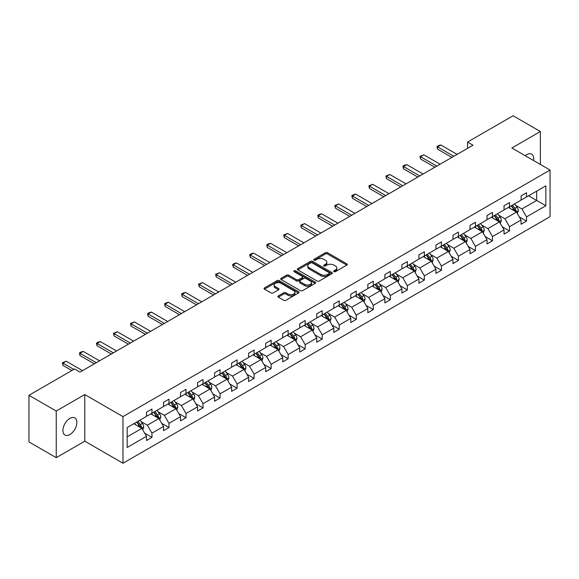 <?xml version="1.0" encoding="UTF-8"?>
<svg xmlns="http://www.w3.org/2000/svg" width="579" height="579" viewBox="0 0 579 579"><rect width="100%" height="100%" fill="white"/><g stroke="black" fill="none" stroke-linecap="round" stroke-linejoin="round"><path stroke-width="0.87" d="M333.924 271.667A1.064 0.615 0 0 0 335.422 271.667L346.807 265.095A1.513 0.876 0 0 0 347.248 264.48A1.513 0.876 0 0 0 346.807 263.858L327.526 252.726A1.513 0.876 0 0 0 325.384 252.726L313.999 259.298A1.064 0.615 0 0 0 313.688 259.732A1.064 0.615 0 0 0 313.999 260.166A1.064 0.615 0 0 0 315.497 260.166L316.974 259.312A4.849 2.801 0 0 1 323.827 259.312L325.434 260.246A4.849 2.801 0 0 1 326.853 262.222A4.849 2.801 0 0 1 325.434 264.198L323.958 265.052A1.064 0.615 0 0 0 323.654 265.486A1.064 0.615 0 0 0 323.958 265.92A1.064 0.615 0 0 0 325.463 265.92L326.932 265.066A4.849 2.801 0 0 1 333.793 265.066L335.4 265.993A4.849 2.801 0 0 1 336.819 267.976A4.849 2.801 0 0 1 335.4 269.952L333.924 270.806A1.064 0.615 0 0 0 333.613 271.24A1.064 0.615 0 0 0 333.924 271.667L333.924 270.806M69.878 434.539A9.879 5.703 120 0 0 76.334 425.833A9.879 5.703 120 0 0 74.814 417.922A9.879 5.703 120 0 0 69.878 418.407A9.879 5.703 120 0 0 63.422 427.114A9.879 5.703 120 0 0 64.942 435.032A9.879 5.703 120 0 0 69.878 434.539M533.563 160.528A9.879 5.703 120 0 0 531.688 154.144A9.879 5.703 120 0 0 526.745 154.636A9.879 5.703 120 0 0 525.225 155.708M278.347 295.898A1.513 0.876 0 0 0 277.906 296.52A1.513 0.876 0 0 0 278.347 297.136L283.761 300.262A1.513 0.876 0 0 0 285.903 300.262L298.547 292.96A1.513 0.876 0 0 0 298.988 292.344A1.513 0.876 0 0 0 298.547 291.722L279.259 280.591A1.513 0.876 0 0 0 277.117 280.591L264.48 287.893A1.513 0.876 0 0 0 264.031 288.508A1.513 0.876 0 0 0 264.48 289.124L271.015 292.902A1.513 0.876 0 0 0 273.158 292.902L278.564 289.775A1.513 0.876 0 0 0 279.006 289.16A1.513 0.876 0 0 0 278.564 288.537L275.322 286.67A4.053 2.338 0 0 1 274.135 285.013A4.053 2.338 0 0 1 276.639 282.849A4.053 2.338 0 0 1 281.054 283.363L293.748 290.687A4.053 2.338 0 0 1 294.935 292.344A4.053 2.338 0 0 1 292.438 294.508A4.053 2.338 0 0 1 288.016 293.994L285.903 292.779A1.513 0.876 0 0 0 283.761 292.779L278.347 295.898L278.347 297.136L283.761 294.038L283.761 292.779M84.773 394.56L56.235 411.032L28.95 395.283L28.95 441.915L56.235 457.663L84.773 441.191L122.98 463.243L122.98 416.612L84.773 394.56L84.773 441.191M540.388 164.465L540.388 131.513L511.85 147.992L550.05 170.045L122.98 416.612M540.388 131.513L513.103 115.757L467.535 142.065L467.535 148.369M28.95 395.283L74.517 368.975L79.974 372.123L472.992 145.213L467.535 142.065M317.075 281.025A1.513 0.876 0 0 0 319.217 281.025L331.861 273.729A1.513 0.876 0 0 0 332.303 273.107A1.513 0.876 0 0 0 331.861 272.492L312.58 261.353A1.513 0.876 0 0 0 310.438 261.353L297.794 268.656A1.513 0.876 0 0 0 297.353 269.271A1.513 0.876 0 0 0 297.794 269.894L317.075 281.025M294.523 271.898A1.064 0.615 0 0 1 295.601 272.05L315.186 283.355L302.564 290.644A1.513 0.876 0 0 1 300.421 290.644L281.133 279.512L286.547 276.407L286.547 275.148L281.133 278.275A1.513 0.876 0 0 0 280.692 278.89A1.513 0.876 0 0 0 281.133 279.512L281.133 278.275M286.547 276.407A1.513 0.876 0 0 1 288.689 276.407L288.689 275.148A1.513 0.876 0 0 0 286.547 275.148M288.689 275.148L296.506 279.664A1.513 0.876 0 0 0 298.648 279.664L302.238 277.594A1.513 0.876 0 0 0 302.687 276.972A1.513 0.876 0 0 0 302.238 276.357L294.096 271.652A1.064 0.615 0 0 1 293.785 271.218A1.064 0.615 0 0 1 294.443 270.654A1.064 0.615 0 0 1 295.601 270.791L315.2 282.111A1.513 0.876 0 0 1 315.649 282.726A1.513 0.876 0 0 1 315.2 283.341L315.2 282.111M56.235 411.032L56.235 457.663M127.177 427.548L146.494 416.395L146.494 412.168L151.951 409.02L151.951 413.24L163.524 406.559L163.524 402.34L168.981 399.192L168.981 403.411L180.547 396.731L180.547 392.511L186.004 389.356L186.004 393.582L197.577 386.902L197.577 382.683L203.034 379.527L203.034 383.754L214.599 377.074L214.599 372.847L220.056 369.699L220.056 373.918L231.629 367.245L231.629 363.019L237.086 359.87L237.086 364.09L248.652 357.409L248.652 353.19L254.109 350.042L254.109 354.261L265.681 347.581L265.681 343.361L271.138 340.206L271.138 344.433L282.704 337.752L282.704 333.533L288.161 330.377L288.161 334.604L299.734 327.924L299.734 323.697L305.191 320.549L305.191 324.768L316.756 318.095L316.756 313.869L322.214 310.72L322.214 314.94L333.786 308.26L333.786 304.04L339.243 300.892L339.243 305.111L350.809 298.431L350.809 294.212L356.266 291.056L356.266 295.283L367.839 288.603L367.839 284.383L373.296 281.228L373.296 285.454L384.861 278.774L384.861 274.547L390.318 271.399L390.318 275.618L401.891 268.946L401.891 264.719L407.348 261.57L407.348 265.79L418.914 259.11L418.914 254.89L424.371 251.742L424.371 255.961L435.944 249.281L435.944 245.062L441.401 241.906L441.401 246.133L452.966 239.453L452.966 235.233L458.423 232.078L458.423 236.304L469.996 229.624L469.996 225.397L475.453 222.249L475.453 226.469L487.019 219.788L487.019 215.569L492.476 212.421L492.476 216.64L504.048 209.96L504.048 205.74L509.506 202.592L509.506 206.812L521.071 200.131L521.071 195.912L526.528 192.756L526.528 196.983L545.845 185.83L545.845 205.74L526.528 216.893L526.528 221.113L521.071 224.268L521.071 220.042L509.506 226.722L509.506 230.949L504.048 234.097L504.048 229.877L492.476 236.55L492.476 240.777L487.019 243.925L487.019 239.706L475.453 246.386L475.453 250.606L469.996 253.754L469.996 249.535L458.423 256.215L458.423 260.434L452.966 263.59L452.966 259.363L441.401 266.043L441.401 270.263L435.944 273.418L435.944 269.192L424.371 275.872L424.371 280.098L418.914 283.247L418.914 279.027L407.348 285.7L407.348 289.927L401.891 293.075L401.891 288.856L390.318 295.536L390.318 299.756L384.861 302.904L384.861 298.684L373.296 305.365L373.296 309.584L367.839 312.74L367.839 308.513L356.266 315.193L356.266 319.413L350.809 322.568L350.809 318.341L339.243 325.022L339.243 329.248L333.786 332.397L333.786 328.177L322.214 334.85L322.214 339.077L316.756 342.225L316.756 338.006L305.191 344.686L305.191 348.905L299.734 352.054L299.734 347.834L288.161 354.514L288.161 358.734L282.704 361.889L282.704 357.663L271.138 364.343L271.138 368.562L265.681 371.718L265.681 367.491L254.109 374.172L254.109 378.398L248.652 381.547L248.652 377.327L237.086 384L237.086 388.227L231.629 391.375L231.629 387.156L220.056 393.836L220.056 398.055L214.599 401.204L214.599 396.984L203.034 403.664L203.034 407.884L197.577 411.039L197.577 406.813L186.004 413.493L186.004 417.712L180.547 420.868L180.547 416.641L168.981 423.321L168.981 427.548L163.524 430.696L163.524 426.477L151.951 433.15L151.951 437.377L146.494 440.525L146.494 436.305L127.177 447.458L127.177 427.548M122.98 463.243L550.05 216.676L550.05 170.045M150.858 413.869L158.935 418.537L147.37 425.21L141.052 421.57M147.37 425.21L151.951 433.15M158.935 418.537L163.524 426.477M146.494 415.382L147.37 415.888L151.951 413.24M167.888 404.041L175.965 408.702L164.393 415.382L158.081 411.734M164.393 415.382L168.981 423.321M175.965 408.702L180.547 416.641M163.524 405.553L164.393 406.06L168.981 403.411M184.911 394.212L192.988 398.873L181.422 405.553L175.104 401.906M181.422 405.553L186.004 413.493M192.988 398.873L197.577 406.813M180.547 395.725L181.422 396.224L186.004 393.582M201.941 384.384L210.018 389.045L198.445 395.725L192.134 392.077M198.445 395.725L203.034 403.664M210.018 389.045L214.599 396.984M197.577 385.896L198.445 386.396L203.034 383.754M218.963 374.548L227.04 379.216L215.475 385.896L209.157 382.249M215.475 385.896L220.056 393.836M227.04 379.216L231.629 387.156M214.599 376.06L215.475 376.567L220.056 373.918M235.993 364.719L244.07 369.388L232.497 376.06L226.186 372.42M232.497 376.06L237.086 384M244.07 369.388L248.652 377.327M231.629 366.232L232.497 366.739L237.086 364.09M253.016 354.891L261.093 359.552L249.527 366.232L243.209 362.584M249.527 366.232L254.109 374.172M261.093 359.552L265.681 367.491M248.652 356.403L249.527 356.91L254.109 354.261M270.046 345.062L278.123 349.723L266.55 356.403L260.239 352.756M266.55 356.403L271.138 364.343M278.123 349.723L282.704 357.663M265.681 346.575L266.55 347.074L271.138 344.433M287.068 335.234L295.145 339.895L283.58 346.575L277.261 342.927M283.58 346.575L288.161 354.514M295.145 339.895L299.734 347.834M282.704 336.746L283.58 337.246L288.161 334.604M304.098 325.398L312.175 330.066L300.602 336.746L294.291 333.099M300.602 336.746L305.191 344.686M312.175 330.066L316.756 338.006M299.734 326.911L300.602 327.417L305.191 324.768M321.121 315.569L329.198 320.238L317.632 326.911L311.314 323.27M317.632 326.911L322.214 334.85M329.198 320.238L333.786 328.177M316.756 317.082L317.632 317.589L322.214 314.94M338.15 305.741L346.228 310.402L334.655 317.082L328.344 313.434M334.655 317.082L339.243 325.022M346.228 310.402L350.809 318.341M333.786 307.254L334.655 307.76L339.243 305.111M355.173 295.912L363.25 300.573L351.685 307.254L345.366 303.606M351.685 307.254L356.266 315.193M363.25 300.573L367.839 308.513M350.809 297.425L351.685 297.924L356.266 295.283M372.203 286.084L380.28 290.745L368.707 297.425L362.396 293.777M368.707 297.425L373.296 305.365M380.28 290.745L384.861 298.684M367.839 287.597L368.707 288.096L373.296 285.454M389.226 276.248L397.303 280.916L385.737 287.597L379.419 283.949M385.737 287.597L390.318 295.536M397.303 280.916L401.891 288.856M384.861 277.761L385.737 278.267L390.318 275.618M406.255 266.42L414.332 271.088L402.76 277.761L396.449 274.12M402.76 277.761L407.348 285.7M414.332 271.088L418.914 279.027M401.891 267.932L402.76 268.439L407.348 265.79M423.278 256.591L431.355 261.252L419.789 267.932L413.471 264.285M419.789 267.932L424.371 275.872M431.355 261.252L435.944 269.192M418.914 258.104L419.789 258.61L424.371 255.961M440.308 246.763L448.385 251.424L436.812 258.104L430.501 254.456M436.812 258.104L441.401 266.043M448.385 251.424L452.966 259.363M435.944 248.275L436.812 248.775L441.401 246.133M457.33 236.934L465.407 241.595L453.842 248.275L447.524 244.627M453.842 248.275L458.423 256.215M465.407 241.595L469.996 249.535M452.966 238.447L453.842 238.946L458.423 236.304M474.36 227.098L482.437 231.766L470.865 238.447L464.553 234.799M470.865 238.447L475.453 246.386M482.437 231.766L487.019 239.706M469.996 228.611L470.865 229.118L475.453 226.469M491.383 217.27L499.46 221.938L487.894 228.611L481.576 224.963M487.894 228.611L492.476 236.55M499.46 221.938L504.048 229.877M487.019 218.782L487.894 219.289L492.476 216.64M508.413 207.441L516.49 212.102L504.917 218.782L498.606 215.135M504.917 218.782L509.506 226.722M516.49 212.102L521.071 220.042M504.048 208.954L504.917 209.46L509.506 206.812M528.605 195.782L536.682 200.45L521.947 208.954L515.628 205.306M521.947 208.954L526.528 216.893M545.845 205.74L536.682 200.45L536.682 191.121L545.845 185.83M521.071 199.125L521.947 199.625L526.528 196.983M127.177 436.87L141.913 428.366L133.836 423.705M141.913 428.366L146.494 436.305M519.269 216.922L526.528 221.113M502.246 226.758L509.506 230.949M485.216 236.587L492.476 240.777M468.194 246.415L475.453 250.606M451.164 256.244L458.423 260.434M434.141 266.072L441.401 270.263M417.112 275.908L424.371 280.098M400.089 285.737L407.348 289.927M383.059 295.565L390.318 299.756M366.037 305.394L373.296 309.584M349.007 315.222L356.266 319.413M331.984 325.058L339.243 329.248M314.954 334.886L322.214 339.077M297.932 344.715L305.191 348.905M280.902 354.543L288.161 358.734M263.879 364.372L271.138 368.562M246.849 374.208L254.109 378.398M229.827 384.036L237.086 388.227M212.797 393.865L220.056 398.055M195.774 403.693L203.034 407.884M178.745 413.522L186.004 417.712M161.722 423.358L168.981 427.548M144.692 433.186L151.951 437.377M334.351 271.819L335.4 271.211A4.849 2.801 0 0 0 336.819 269.235L336.819 267.976M326.853 262.222L326.853 263.481A4.849 2.801 0 0 1 325.434 265.464L324.385 266.065M346.785 265.11L327.526 253.986A1.513 0.876 0 0 0 325.384 253.986L314.419 260.318M331.839 273.737L312.58 262.613A1.513 0.876 0 0 0 310.438 262.613L297.816 269.901M329.183 273.541A1.064 0.615 0 0 0 329.494 273.107A1.064 0.615 0 0 0 329.183 272.673L312.255 262.902A1.064 0.615 0 0 0 310.757 262.902L309.2 263.8A4.849 2.801 0 0 0 307.782 265.775A4.849 2.801 0 0 0 309.2 267.759L320.773 274.439A4.849 2.801 0 0 0 327.627 274.439L329.183 273.541L329.183 274.801A1.064 0.615 0 0 0 329.494 274.366L329.494 273.107M307.782 265.775L307.782 267.042A4.849 2.801 0 0 0 309.2 269.018L309.2 267.759M329.183 274.801L327.627 275.698A4.849 2.801 0 0 1 320.773 275.698L309.2 269.018M288.689 276.407L296.506 280.924A1.513 0.876 0 0 0 298.648 280.924L302.238 278.854A1.513 0.876 0 0 0 302.687 278.231L302.687 276.972M304.626 284.347A4.053 2.338 0 0 0 309.041 284.854A4.053 2.338 0 0 0 311.545 282.697A4.053 2.338 0 0 0 310.358 281.039L305.886 278.456A1.513 0.876 0 0 0 303.743 278.456L300.154 280.533A1.513 0.876 0 0 0 299.705 281.148A1.513 0.876 0 0 0 300.154 281.77L304.626 284.347L304.626 285.606A4.053 2.338 0 0 0 309.041 286.12A4.053 2.338 0 0 0 311.545 283.956L311.545 282.697M299.705 281.148L299.705 282.407A1.513 0.876 0 0 0 300.154 283.03L300.154 281.77M304.626 285.606L300.154 283.03M294.935 292.344L294.935 293.604A4.053 2.338 0 0 1 292.438 295.768A4.053 2.338 0 0 1 288.016 295.261L285.903 294.038A1.513 0.876 0 0 0 283.761 294.038M274.135 285.013L274.135 286.272A4.053 2.338 0 0 0 275.322 287.929L275.322 286.67M278.542 289.789L275.322 287.929M298.525 292.974L279.259 281.85A1.513 0.876 0 0 0 277.117 281.85L264.494 289.138L264.48 287.893M517.315 213.542L518.321 210.64A4.089 2.359 -120 0 0 517.018 207.159L514.565 203.888M510.171 208.454L509.107 207.036M515.882 211.755L516.113 210.814A4.089 2.359 -120 0 0 514.941 208.36L512.495 205.089M511.467 205.675L514.166 209.28A2.084 1.201 60 0 1 514.543 209.909L516.113 210.814M511.185 205.842L513.631 209.113A4.089 2.359 60 0 1 514.651 211.046M453.842 156.272L437.558 146.871L437.558 149.143L436.957 146.53L438.593 145.582L440.829 144.982L457.113 154.383M451.873 157.408L437.558 149.143M440.829 144.982L437.558 146.871L436.957 146.53M500.292 223.371L501.298 220.476A4.089 2.359 -120 0 0 499.988 216.987L497.542 213.716M493.149 218.29L492.085 216.872M498.859 221.583L499.091 220.65A4.089 2.359 -120 0 0 497.918 218.189L495.465 214.918M494.444 215.504L497.137 219.108A2.084 1.201 60 0 1 497.52 219.738L499.091 220.65M494.155 215.67L496.608 218.942A4.089 2.359 60 0 1 497.629 220.874M483.262 233.199L484.268 230.304A4.089 2.359 -120 0 0 482.966 226.816L480.512 223.552M476.119 228.119L475.055 226.7M481.829 231.419L482.061 230.478A4.089 2.359 -120 0 0 480.888 228.017L478.442 224.746M477.414 225.34L480.114 228.937A2.084 1.201 60 0 1 480.49 229.573L482.061 230.478M477.132 225.499L479.578 228.77A4.089 2.359 60 0 1 480.599 230.703M436.812 166.108L420.528 156.706L420.528 158.972L419.927 156.359L423.806 154.81L440.091 164.212M434.851 167.237L420.528 158.972M423.806 154.81L420.528 156.706L419.927 156.359M419.789 175.936L403.505 166.535L403.505 168.8L402.904 166.187L404.54 165.239L406.776 164.646L423.061 174.047M417.821 177.073L403.505 168.8M406.776 164.646L403.505 166.535L402.904 166.187M466.24 243.028L467.246 240.133A4.089 2.359 -120 0 0 465.936 236.652L463.489 233.38M459.096 237.947L458.032 236.529M464.807 241.248L465.038 240.307A4.089 2.359 -120 0 0 463.866 237.846L461.412 234.575M460.392 235.168L463.084 238.765A2.084 1.201 60 0 1 463.468 239.402L465.038 240.307M460.102 235.335L462.556 238.606A4.089 2.359 60 0 1 463.576 240.531M402.76 185.765L386.475 176.363L386.475 178.629L385.875 176.016L389.754 174.474L406.038 183.876M400.798 186.901L386.475 178.629M389.754 174.474L386.475 176.363L385.875 176.016M449.21 252.864L450.216 249.962A4.089 2.359 -120 0 0 448.913 246.48L446.46 243.209M442.066 247.776L441.003 246.357M447.777 251.076L448.008 250.135A4.089 2.359 -120 0 0 446.836 247.674L444.39 244.403M443.362 244.997L446.062 248.601A2.084 1.201 60 0 1 446.438 249.231L448.008 250.135M443.08 245.163L445.526 248.434A4.089 2.359 60 0 1 446.547 250.367M385.737 195.593L369.453 186.192L369.453 188.464L368.852 185.845L372.724 184.303L389.008 193.704M383.768 196.73L369.453 188.464M372.724 184.303L369.453 186.192L368.852 185.845M432.187 262.692L433.193 259.79A4.089 2.359 -120 0 0 431.883 256.309L429.437 253.037M425.044 257.604L423.98 256.186M430.754 260.905L430.986 259.964A4.089 2.359 -120 0 0 429.813 257.51L427.36 254.239M426.339 254.825L429.032 258.429A2.084 1.201 60 0 1 429.415 259.059L430.986 259.964M426.05 254.992L428.503 258.263A4.089 2.359 60 0 1 429.524 260.195M368.707 205.422L352.423 196.02L352.423 198.293L351.822 195.68L353.465 194.732L355.701 194.131L371.986 203.533M366.746 206.558L352.423 198.293M355.701 194.131L352.423 196.02L351.822 195.68M415.157 272.521L416.163 269.626A4.089 2.359 -120 0 0 414.861 266.137L412.407 262.866M408.014 267.44L406.95 266.022M413.724 270.733L413.956 269.8A4.089 2.359 -120 0 0 412.784 267.339L410.337 264.067M409.31 264.661L412.009 268.258A2.084 1.201 60 0 1 412.386 268.888L413.956 269.8M409.027 264.82L411.474 268.091A4.089 2.359 60 0 1 412.494 270.024M351.685 215.258L335.4 205.856L335.4 208.122L334.8 205.509L338.672 203.96L354.956 213.362M349.716 216.387L335.4 208.122M338.672 203.96L335.4 205.856L334.8 205.509M398.135 282.349L399.141 279.454A4.089 2.359 -120 0 0 397.831 275.966L395.385 272.702M390.991 277.269L389.928 275.85M396.702 280.569L396.933 279.628A4.089 2.359 -120 0 0 395.761 277.167L393.307 273.896M392.287 274.489L394.979 278.086A2.084 1.201 60 0 1 395.363 278.723L396.933 279.628M391.997 274.649L394.451 277.92A4.089 2.359 60 0 1 395.471 279.852M334.655 225.086L318.37 215.685L318.37 217.95L317.777 215.337L319.413 214.389L321.649 213.796L337.933 223.197M332.693 226.223L318.37 217.95M321.649 213.796L318.37 215.685L317.777 215.337M381.105 292.178L382.111 289.283A4.089 2.359 -120 0 0 380.808 285.802L378.355 282.53M373.962 287.097L372.898 285.679M379.672 290.397L379.904 289.457A4.089 2.359 -120 0 0 378.731 286.996L376.285 283.724M375.257 284.318L377.957 287.915A2.084 1.201 60 0 1 378.333 288.552L379.904 289.457M374.975 284.484L377.421 287.756A4.089 2.359 60 0 1 378.442 289.681M317.632 234.915L301.348 225.513L301.348 227.779L300.747 225.166L304.619 223.624L320.904 233.026M315.664 236.051L301.348 227.779M304.619 223.624L301.348 225.513L300.747 225.166M364.082 302.014L365.088 299.111A4.089 2.359 -120 0 0 363.778 295.63L361.332 292.359M356.939 296.926L355.875 295.507M362.649 300.226L362.881 299.285A4.089 2.359 -120 0 0 361.709 296.824L359.255 293.553M358.235 294.146L360.927 297.751A2.084 1.201 60 0 1 361.31 298.38L362.881 299.285M357.945 294.313L360.399 297.584A4.089 2.359 60 0 1 361.419 299.517M300.602 244.743L284.318 235.342L284.318 237.614L283.724 234.994L287.597 233.453L303.881 242.854M298.641 245.88L284.318 237.614M287.597 233.453L284.318 235.342L283.724 234.994M347.053 311.842L348.059 308.94A4.089 2.359 -120 0 0 346.756 305.459L344.302 302.187M339.909 306.754L338.845 305.336M345.62 310.054L345.851 309.114A4.089 2.359 -120 0 0 344.679 306.66L342.232 303.389M341.205 303.975L343.904 307.579A2.084 1.201 60 0 1 344.281 308.209L345.851 309.114M340.922 304.141L343.369 307.413A4.089 2.359 60 0 1 344.389 309.345M283.58 254.572L267.295 245.17L267.295 247.443L266.695 244.83L268.33 243.882L270.567 243.281L286.851 252.683M281.611 255.708L267.295 247.443M270.567 243.281L267.295 245.17L266.695 244.83M330.03 321.671L331.036 318.776A4.089 2.359 -120 0 0 329.726 315.287L327.28 312.016M322.887 316.59L321.823 315.171M328.597 319.883L328.829 318.949A4.089 2.359 -120 0 0 327.656 316.489L325.203 313.217M324.182 313.811L326.874 317.408A2.084 1.201 60 0 1 327.258 318.037L328.829 318.949M323.893 313.97L326.346 317.241A4.089 2.359 60 0 1 327.367 319.174M266.55 264.408L250.266 255.006L250.266 257.271L249.672 254.659L251.308 253.711L253.544 253.11L269.828 262.511M264.589 265.537L250.266 257.271M253.544 253.11L250.266 255.006L249.672 254.659M313.007 331.499L314.006 328.604A4.089 2.359 -120 0 0 312.703 325.123L310.25 321.852M305.857 326.418L304.793 325M311.567 329.719L311.799 328.778A4.089 2.359 -120 0 0 310.626 326.317L308.18 323.046M307.152 323.639L309.852 327.236A2.084 1.201 60 0 1 310.228 327.873L311.799 328.778M306.87 323.799L309.316 327.07A4.089 2.359 60 0 1 310.337 329.002M249.527 274.236L233.243 264.835L233.243 267.1L232.642 264.487L234.278 263.539L236.514 262.946L252.799 272.347M247.559 275.372L233.243 267.1M236.514 262.946L233.243 264.835L232.642 264.487M295.978 341.328L296.984 338.433A4.089 2.359 -120 0 0 295.674 334.952L293.227 331.68M288.834 336.247L287.77 334.828M294.545 339.547L294.776 338.606A4.089 2.359 -120 0 0 293.604 336.146L291.15 332.874M290.13 333.468L292.822 337.065A2.084 1.201 60 0 1 293.206 337.702L294.776 338.606M289.84 333.634L292.294 336.906A4.089 2.359 60 0 1 293.314 338.831M232.497 284.065L216.213 274.663L216.213 276.928L215.62 274.316L219.492 272.774L235.776 282.176M230.536 285.201L216.213 276.928M219.492 272.774L216.213 274.663L215.62 274.316M278.955 351.163L279.954 348.261A4.089 2.359 -120 0 0 278.651 344.78L276.197 341.509M271.804 346.076L270.74 344.657M277.515 349.376L277.746 348.435A4.089 2.359 -120 0 0 276.574 345.974L274.128 342.703M273.1 343.296L275.799 346.901A2.084 1.201 60 0 1 276.176 347.53L277.746 348.435M272.818 343.463L275.264 346.734A4.089 2.359 60 0 1 276.284 348.667M215.475 293.893L199.19 284.492L199.19 286.764L198.59 284.144L202.462 282.603L218.746 292.004M213.506 295.029L199.19 286.764M202.462 282.603L199.19 284.492L198.59 284.144M261.925 360.992L262.931 358.09A4.089 2.359 -120 0 0 261.621 354.609L259.175 351.337M254.782 355.904L253.718 354.486M260.492 359.204L260.724 358.263A4.089 2.359 -120 0 0 259.551 355.81L257.098 352.539M256.077 353.125L258.77 356.729A2.084 1.201 60 0 1 259.153 357.359L260.724 358.263M255.788 353.291L258.241 356.563A4.089 2.359 60 0 1 259.262 358.495M198.445 303.722L182.161 294.32L182.161 296.593L181.567 293.98L183.203 293.032L185.439 292.431L201.724 301.833M196.484 304.858L182.161 296.593M185.439 292.431L182.161 294.32L181.567 293.98M244.903 370.821L245.901 367.926A4.089 2.359 -120 0 0 244.599 364.437L242.145 361.166M237.752 365.74L236.688 364.321M243.462 369.033L243.694 368.099A4.089 2.359 -120 0 0 242.521 365.639L240.075 362.367M239.047 362.961L241.747 366.558A2.084 1.201 60 0 1 242.123 367.187L243.694 368.099M238.765 363.12L241.211 366.391A4.089 2.359 60 0 1 242.232 368.324M181.422 313.557L165.138 304.156L165.138 306.421L164.537 303.809L166.173 302.86L168.409 302.26L184.694 311.661M179.454 314.687L165.138 306.421M168.409 302.26L165.138 304.156L164.537 303.809M227.873 380.649L228.879 377.754A4.089 2.359 -120 0 0 227.569 374.273L225.122 371.001M220.729 375.568L219.665 374.15M226.44 378.869L226.671 377.928A4.089 2.359 -120 0 0 225.499 375.467L223.045 372.196M222.025 372.789L224.717 376.386A2.084 1.201 60 0 1 225.101 377.023L226.671 377.928M221.735 372.948L224.189 376.22A4.089 2.359 60 0 1 225.209 378.152M164.393 323.386L148.108 313.984L148.108 316.25L147.515 313.637L149.15 312.689L151.387 312.095L167.671 321.497M162.431 324.522L148.108 316.25M151.387 312.095L148.108 313.984L147.515 313.637M210.85 390.478L211.849 387.583A4.089 2.359 -120 0 0 210.546 384.101L208.093 380.83M203.699 385.397L202.636 383.978M209.41 388.697L209.641 387.756A4.089 2.359 -120 0 0 208.469 385.296L206.023 382.024M204.995 382.618L207.695 386.215A2.084 1.201 60 0 1 208.071 386.852L209.641 387.756M204.713 382.784L207.159 386.055A4.089 2.359 60 0 1 208.179 387.981M147.37 333.214L131.086 323.813L131.086 326.078L130.485 323.466L134.357 321.924L150.641 331.326M145.401 334.351L131.086 326.078M134.357 321.924L131.086 323.813L130.485 323.466M193.82 400.313L194.826 397.411A4.089 2.359 -120 0 0 193.516 393.93L191.07 390.659M186.677 395.225L185.613 393.807M192.387 398.526L192.619 397.585A4.089 2.359 -120 0 0 191.446 395.124L188.993 391.853M187.972 392.446L190.665 396.05A2.084 1.201 60 0 1 191.048 396.68L192.619 397.585M187.683 392.613L190.136 395.884A4.089 2.359 60 0 1 191.157 397.816M130.34 343.043L114.056 333.642L114.056 335.914L113.462 333.294L117.334 331.753L133.619 341.154M128.379 344.179L114.056 335.914M117.334 331.753L114.056 333.642L113.462 333.294M176.798 410.142L177.796 407.24A4.089 2.359 -120 0 0 176.494 403.758L174.04 400.487M169.647 405.054L168.583 403.635M175.357 408.354L175.589 407.413A4.089 2.359 -120 0 0 174.417 404.96L171.97 401.688M170.943 402.275L173.642 405.879A2.084 1.201 60 0 1 174.018 406.509L175.589 407.413M170.66 402.441L173.107 405.713A4.089 2.359 60 0 1 174.127 407.645M113.318 352.872L97.033 343.47L97.033 345.743L96.432 343.13L98.068 342.182L100.305 341.581L116.589 350.983M111.349 354.008L97.033 345.743M100.305 341.581L97.033 343.47L96.432 343.13M159.768 419.97L160.774 417.075A4.089 2.359 -120 0 0 159.464 413.587L157.018 410.316M152.624 414.89L151.56 413.471M158.335 418.183L158.566 417.249A4.089 2.359 -120 0 0 157.394 414.788L154.94 411.517M153.92 412.11L156.612 415.708A2.084 1.201 60 0 1 156.996 416.337L158.566 417.249M153.63 412.27L156.084 415.541A4.089 2.359 60 0 1 157.104 417.473M96.288 362.707L80.003 353.306L80.003 355.571L79.41 352.958L81.046 352.01L83.282 351.41L99.566 360.811M94.326 363.836L80.003 355.571M83.282 351.41L80.003 353.306L79.41 352.958M142.745 429.799L143.744 426.904A4.089 2.359 -120 0 0 142.441 423.423L139.988 420.151M135.595 424.718L134.531 423.3M141.305 428.019L141.537 427.078A4.089 2.359 -120 0 0 140.364 424.617L137.918 421.346M136.89 421.939L139.59 425.536A2.084 1.201 60 0 1 139.966 426.173L141.537 427.078M136.608 422.098L139.054 425.37A4.089 2.359 60 0 1 140.075 427.302M73.808 369.388L62.981 363.134L62.981 365.4L62.38 362.787L66.252 361.245L82.536 370.647M71.839 370.517L62.981 365.4M66.252 361.245L62.981 363.134L62.38 362.787M335.4 271.211L335.4 269.952M323.958 265.92L323.958 265.052M325.434 265.464L325.434 264.198M313.999 260.166L313.999 259.298M325.384 253.986L325.384 252.726M327.526 253.986L327.526 252.726M346.807 265.095L346.807 263.858M297.794 269.894L297.794 268.656M310.438 262.613L310.438 261.353M312.58 262.613L312.58 261.353M331.861 273.729L331.861 272.492M320.773 275.698L320.773 274.439M327.627 275.698L327.627 274.439M296.506 280.924L296.506 279.664M298.648 280.924L298.648 279.664M302.238 278.854L302.238 277.594M295.601 272.05L295.601 270.791M285.903 294.038L285.903 292.779M288.016 295.261L288.016 293.994M278.564 289.775L278.564 288.537M277.117 281.85L277.117 280.591M279.259 281.85L279.259 280.591M298.547 292.96L298.547 291.722M516.193 211.936L518.292 210.72M514.941 208.36L517.018 207.159M512.473 209.786L513.631 209.113M499.17 221.764L501.269 220.548M497.918 218.189L499.988 216.987M495.443 219.615L496.608 218.942M482.141 231.593L484.239 230.384M480.888 228.017L482.966 226.816M478.42 229.443L479.578 228.77M465.118 241.421L467.217 240.213M463.866 237.846L465.936 236.652M461.391 239.272L462.556 238.606M448.088 251.257L450.187 250.041M446.836 247.674L448.913 246.48M444.368 249.108L445.526 248.434M431.066 261.086L433.164 259.87M429.813 257.51L431.883 256.309M427.338 258.936L428.503 258.263M414.036 270.914L416.135 269.698M412.784 267.339L414.861 266.137M410.316 268.765L411.474 268.091M397.013 280.743L399.112 279.534M395.761 277.167L397.831 275.966M393.286 278.593L394.451 277.92M379.983 290.571L382.082 289.362M378.731 286.996L380.808 285.802M376.263 288.422L377.421 287.756M362.961 300.407L365.06 299.191M361.709 296.824L363.778 295.63M359.233 298.257L360.399 297.584M345.931 310.235L348.03 309.02M344.679 306.66L346.756 305.459M342.211 308.086L343.369 307.413M328.908 320.064L331.007 318.848M327.656 316.489L329.726 315.287M325.181 317.914L326.346 317.241M311.878 329.892L313.977 328.684M310.626 326.317L312.703 325.123M308.158 327.743L309.316 327.07M294.856 339.721L296.955 338.512M293.604 336.146L295.674 334.952M291.128 337.571L292.294 336.906M277.826 349.557L279.925 348.341M276.574 345.974L278.651 344.78M274.106 347.407L275.264 346.734M260.803 359.385L262.902 358.169M259.551 355.81L261.621 354.609M257.076 357.236L258.241 356.563M243.773 369.214L245.872 367.998M242.521 365.639L244.599 364.437M240.053 367.064L241.211 366.391M226.751 379.042L228.85 377.834M225.499 375.467L227.569 374.273M223.024 376.893L224.189 376.22M209.721 388.871L211.82 387.662M208.469 385.296L210.546 384.101M206.001 386.721L207.159 386.055M192.698 398.707L194.797 397.491M191.446 395.124L193.516 393.93M188.971 396.557L190.136 395.884M175.669 408.535L177.767 407.319M174.417 404.96L176.494 403.758M171.949 406.386L173.107 405.713M158.646 418.364L160.745 417.148M157.394 414.788L159.464 413.587M154.919 416.214L156.084 415.541M141.616 428.192L143.715 426.984M140.364 424.617L142.441 423.423M137.896 426.043L139.054 425.37"/></g></svg>
